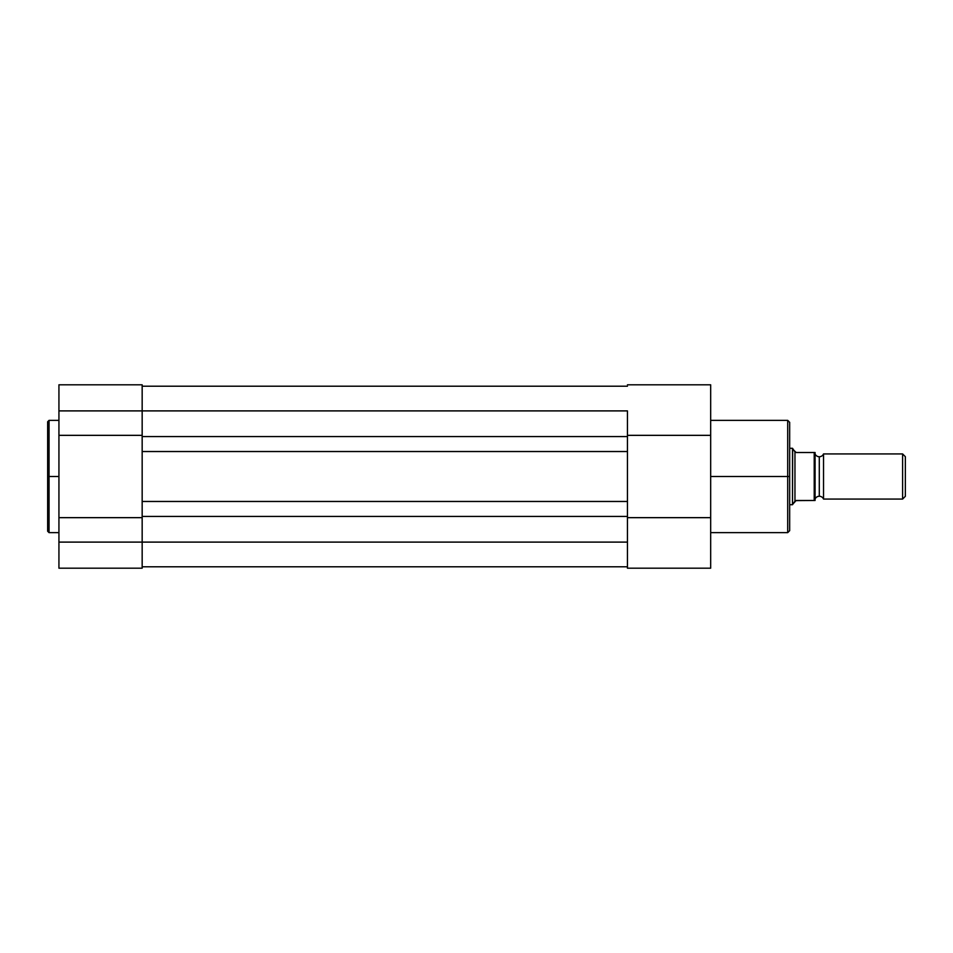 <?xml version="1.0" encoding="UTF-8"?>
<svg xmlns="http://www.w3.org/2000/svg" width="953" height="953" viewBox="0 0 953 953"><rect width="100%" height="100%" fill="white"/><g stroke="black" fill="none" stroke-linecap="round" stroke-linejoin="round"><path stroke-width="1.43" d="M47.65 422.024L47.65 476.5L47.65 421.762L47.65 476.5L49.056 476.5L49.056 420.356L49.056 476.5L58.931 476.5L49.056 476.5L49.056 532.644L58.931 532.644M142.164 434.89L142.164 410.898L58.931 410.898L58.931 568.191L142.164 568.191L142.164 542.102L58.931 542.102L58.931 568.191L142.164 568.191L142.164 530.642M142.164 422.358L142.164 436.581L627.443 436.581L627.443 451.531L627.443 436.581L142.164 436.581L142.164 451.531L627.443 451.531L627.443 501.469L627.443 451.531L142.164 451.531L142.164 516.419L142.164 501.469L627.443 501.469L627.443 542.102L627.443 516.419L142.164 516.419L142.164 542.102L627.443 542.102L58.931 542.102L58.931 517.658L142.164 517.658L58.931 517.658L58.931 435.342L142.164 435.342L58.931 435.342L58.931 410.898L142.164 410.898L142.164 384.809L142.164 501.469L627.443 501.469L627.443 516.419L142.164 516.419L142.164 542.102L142.164 518.11M47.65 421.762L49.056 420.356L49.056 476.5L47.65 476.5L47.65 530.976M58.931 384.809L58.931 410.898L58.931 384.809L142.164 384.809M47.65 476.5L47.65 531.238L47.65 476.5M49.056 476.5L49.056 532.644L49.056 476.5M627.443 566.785L142.164 566.785L627.443 566.785M627.443 436.581L627.443 410.898L142.164 410.898L627.443 410.898L627.443 436.581M627.443 386.215L142.164 386.215L627.443 386.215M710.676 532.644L787.702 532.644L787.702 476.5L710.676 476.5L787.702 476.5L787.702 420.356L787.702 476.5L789.668 476.5L789.668 422.334L789.668 476.5L789.668 422.334L787.702 420.356L710.676 420.356M787.702 532.644L789.668 530.666L789.668 476.5L787.702 476.5L787.702 420.356M627.443 434.89L627.443 419.558M627.443 533.335L627.443 568.191L710.676 568.191L710.676 384.821L710.676 435.342L627.443 435.342L710.676 435.342L710.676 517.658L627.443 517.658L710.676 517.658L710.676 568.191L627.443 568.191L627.443 518.11M789.668 476.5L789.668 530.666L789.668 476.5M787.702 476.5L787.702 532.644L787.702 476.5M823.535 453.926A4.586 4.586 0 0 1 819.294 456.749A4.586 4.586 0 0 0 823.535 453.926L823.535 499.074A4.586 4.586 0 0 0 819.294 496.251A4.586 4.586 0 0 1 823.535 499.074L902.598 499.074L823.535 499.074L823.535 453.926L902.598 453.926L905.35 456.678L902.598 453.926L902.598 499.074L905.35 496.322L902.598 499.074L902.598 453.926L823.535 453.926M819.294 496.251L819.294 456.749L819.294 496.251A4.586 4.586 0 0 0 815.065 499.074A4.586 4.586 0 0 1 819.294 496.251M815.065 453.926A4.586 4.586 0 0 0 819.294 456.749A4.586 4.586 0 0 1 815.065 453.926M793.122 449.197L793.897 450.316L792.491 448.291L789.668 448.291L792.491 448.291L792.491 504.709L789.668 504.709L792.491 504.709L793.122 503.803L792.658 504.482M815.065 500.48L815.065 452.52L814.672 500.48M792.658 448.518L792.491 504.709L795.314 500.623L814.481 500.48L814.362 452.52M794.957 451.853L796.16 452.52L814.219 452.52L796.16 452.52L793.897 450.316L794.957 451.853L794.957 501.147L794.957 451.853M793.122 503.803L796.16 500.48L814.219 500.48L814.219 452.52M905.35 496.322L905.35 456.678L905.35 496.322M49.056 420.356L58.931 420.356M49.056 532.644L47.65 531.238M627.443 384.809L710.676 384.809"/></g></svg>
